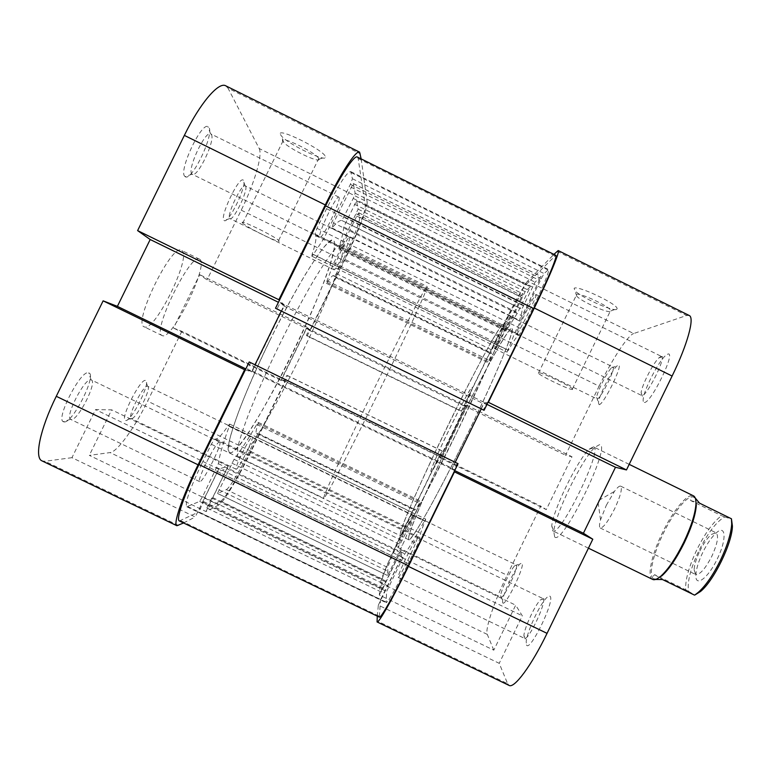 <?xml version="1.0" encoding="UTF-8"?>
<svg xmlns="http://www.w3.org/2000/svg" width="771" height="771" viewBox="0 0 771 771"><rect width="100%" height="100%" fill="white"/><g stroke="black" fill="none" stroke-linecap="round" stroke-linejoin="round"><path stroke-width="0.58" stroke-dasharray="3.85 2.89" d="M466.754 435.663C437.774 495.271 410.876 542.871 408.938 539.488C405.536 538.119 428.3 485.113 454.321 431.895C480.497 378.05 508.841 326.384 512.05 328.253C515.818 327.781 495.483 376.884 466.754 435.663M270.207 339.722C240.764 399.58 222.694 451.825 229.556 452.693C236.128 456.143 266.65 406.548 292.691 353.002C319.252 299.023 340.107 243.318 333.265 240.224C328.388 235.473 299.042 280.519 270.207 339.722M179.402 520.965L198.639 512.021L380.556 599.616L379.332 617.118M381.211 591.993L206.821 507.983L220.699 501.131C224.718 499.396 238.827 475.794 250.681 451.43L287.737 375.66L442.053 450.852L405.267 526.285C393.432 550.513 382.503 575.503 382.329 579.069L381.211 591.993L400.11 552.45L400.303 559.948L380.556 599.616M357.358 157.014L358.178 158.547L365.242 205.664C366.138 210.29 356.057 236.119 344.145 260.357L307.147 335.983L461.318 411.338L498.027 336.05C509.785 311.879 522.844 287.67 525.735 284.942L555.785 255.307M206.821 507.983L211.697 498.018L212.68 497.574L226.819 468.691L217.547 471.659L202.638 502.123L203.717 501.632L198.639 512.021M250.826 362.534L247.452 369.425L252.05 370.812L255.085 364.606M281.097 311.474L283.795 305.962L280.21 302.511L276.837 309.393M307.147 335.983L306.415 335.337L308.949 330.152L306.8 328.08L281.55 379.698L284.306 380.537L286.851 375.342L287.737 375.66M338.883 247.963L340.898 245.419L358.12 209.153L356.539 200.817L343.721 226.992C343.326 231.878 341.717 238.865 338.883 247.963L506.364 330.393L505.892 331.067L525.147 291.621L530.352 286.677L517.649 312.727L506.364 330.393M333.486 222.915L331.964 227.985C336.686 222.52 340.001 220.034 341.9 220.516L353.224 198.417L355.152 193.261L353.291 183.546L333.486 222.915L522.131 315.898L519.471 320.379C521.707 313.73 522.487 310.019 521.813 309.238L535.045 282.167L541.107 276.423L522.131 315.898M343.606 258.767C352.771 240.128 360.423 220.419 359.623 217.152L358.785 212.806L356.761 216.063L333.833 262.93L327.058 280.75L326.374 283.314L327.155 282.485C330.528 277.473 332.677 275.17 333.612 275.565L334.344 276.856L336.349 273.599L343.606 258.767L499.068 335.25C508.108 316.659 518.083 298.213 520.165 296.372L522.873 293.809L521.379 297.298L498.635 343.953L488.554 361.715C490.799 356.183 491.705 353.282 491.281 353.012L490.366 353.494L491.869 350.005L499.068 335.25M226.346 489.595C229.276 488.515 240.06 470.551 249.178 451.806L256.454 436.935L257.822 433.292L256.502 433.379C255.587 432.868 256.136 429.601 258.131 423.568L258.324 422.392L256.762 424.445C248.156 439.065 240.591 450.688 234.076 459.323L217.509 493.479L226.346 489.595L387.929 567.581C387.948 565.114 396.246 546.07 405.353 527.431L412.572 512.628L414.432 509.236L414.663 510.074C415.145 510.238 416.957 507.607 420.079 502.162L404.1 541.579L389.422 571.995L387.495 575.474L387.929 567.581M201.684 463.882C189.685 489.132 184.722 503.415 186.794 506.72L199.641 501.401L202.619 496.611L218.357 463.679C219.321 455.989 222.935 443.576 229.199 426.43L229.662 424.069L228.245 425.563C222.578 433.977 218.55 438.439 216.169 438.969L214.54 439.191L211.312 444.221L201.684 463.882L408.187 563.649C395.87 588.543 388.526 601.563 386.155 602.71L386.589 591.482L404.823 553.809C409.141 547.786 415.665 536.876 424.426 521.061L425.717 519.114L425.129 521.003C421.38 530.275 419.597 535.787 419.781 537.541L419.993 538.65L417.718 544.095L408.187 563.649M312.188 254.054L311.85 256.174L313.373 254.44L323.781 238.673L350.391 184.308L352.434 178.756L350.689 171.586C346.921 171.914 338.883 184.288 326.576 208.729L316.987 228.312L314.963 234.027L315.686 235.647C316.602 238.104 315.435 244.243 312.188 254.054L508.272 350.439L507.096 352.135L514.893 332.744L541.252 278.668L544.075 273.551L548.624 269.532C549.203 271.99 543.603 285.472 531.836 309.971L522.343 329.439L519.413 334.672L518.324 335.375C516.695 336.58 513.341 341.601 508.272 350.439M217.509 493.479L387.495 575.474L217.576 493.469M461.318 411.338L464.364 406.153L466.021 405.951L440.964 457.348L439.904 456.316L442.053 450.852M481.046 409.305L483.725 403.811L486.482 403.484L483.147 410.326M457.396 463.159L454.052 470.011L452.288 468.305L455.295 462.137M323.781 238.673L514.893 332.744M333.833 262.93L498.635 343.953M280.21 302.511L486.482 403.484M283.795 305.962L483.725 403.811M252.05 370.812L452.288 468.305M247.452 369.425L454.052 470.011M286.851 375.342L442.419 451.151M284.306 380.537L439.904 456.316M281.55 379.698L440.964 457.348M306.8 328.08L466.021 405.951M308.949 330.152L464.364 406.153M306.415 335.337L461.848 411.319M203.717 501.632L385.596 589.285M202.638 502.123L385.529 590.258M217.547 471.659L400.303 559.948M226.819 468.691L400.11 552.45M212.68 497.574L386.098 581.199M211.697 498.018L386.04 582.086M280.413 134.511L281.588 136.168C288.884 144.688 326.779 162.739 325.507 157.082L325.468 156.812C324.822 150.47 276.018 126.299 280.413 134.511M319.03 158.971L319.069 159.192C320.244 163.751 289.443 149.073 283.583 142.278L282.639 140.968C279.227 134.8 315.802 152.494 318.789 158.46L319.03 158.971M223.976 220.352L224.139 220.506C228.255 224.573 247.472 184.876 243.569 180.385L243.038 179.971C238.393 177.195 219.523 217.22 223.976 220.352M245.554 186.139C248.648 189.56 233.44 221.229 229.97 218.598L229.729 218.415C226.26 215.832 241.429 183.7 245.13 185.811L245.554 186.139M184.818 176.337L185.136 176.617C191.381 182.428 214.579 134.289 208.874 127.331L207.9 126.55C200.894 122.695 178.342 171.441 184.818 176.337M211.312 134.385C215.822 139.696 197.588 178.014 192.336 174.313L191.892 173.967C186.852 169.938 204.951 130.868 210.531 133.778L211.312 134.385M64.272 421.978C73.12 422.759 97.223 374.224 88.704 372.827L88.424 372.769C80.753 370.09 55.763 418.451 63.203 421.679L64.272 421.978M90.882 379.814L91.315 379.939C97.541 381.847 78.208 420.291 71.385 419.549L70.537 419.299C64.735 416.639 84.743 377.848 90.882 379.814M125.818 420.561C131.639 421.265 151.415 381.269 145.623 380.508L145.468 380.469C140.399 378.503 120.151 418.412 125.23 420.397L125.818 420.561M147.473 386.213L147.704 386.281C151.954 387.428 136.11 419.231 131.6 418.586L131.137 418.451C127.167 416.803 143.406 384.748 147.473 386.213M242.489 222.896L242.73 223.156C246.72 227.484 282.157 244.754 278.948 240.812L278.63 240.446C274.813 236.177 238.239 218.415 242.489 222.896M339.115 197.492C340.792 201.395 322.451 239.473 320.004 237.16L319.811 236.928C317.536 234.182 336.513 194.543 338.874 197.135L339.115 197.492M219.427 442.043L219.668 442.072C223.021 442.593 203.997 480.988 200.046 481.634L199.689 481.644C196.152 481.345 216.034 441.475 219.427 442.043M252.107 436.935L252.233 436.945C254.565 437.167 238.894 468.922 236.311 469.221L236.119 469.221C233.68 469.163 249.9 436.415 252.107 436.935M349.687 237.449C350.892 239.935 335.636 271.44 334.055 269.754L333.949 269.628C332.349 267.913 348.039 235.367 349.562 237.246L349.687 237.449M239.309 456.895L238.143 456.846C236.938 455.401 237.005 451.421 238.355 444.906C240.475 436.935 243.877 426.729 248.561 414.287C256.666 393.74 266.853 370.755 279.121 345.341C291.611 320.042 303.466 297.866 314.674 278.832C321.603 267.489 327.55 258.526 332.532 251.953C336.84 246.874 339.944 244.378 341.823 244.446L342.681 245.602C349.542 263.846 256.994 453.097 239.309 456.895M230.799 452.77L229.556 452.693C228.226 451.189 228.177 447.151 229.411 440.569C231.425 432.55 234.721 422.296 239.328 409.806C247.318 389.191 257.447 366.177 269.705 340.753C282.215 315.435 294.127 293.288 305.47 274.312C312.477 263.007 318.529 254.093 323.618 247.568C328.041 242.547 331.26 240.099 333.265 240.224L334.209 241.439C342.054 260.164 249.476 449.454 230.799 452.77M181.869 250.585C191.979 256.444 154.884 332.089 144.428 326.923L144.196 326.827C132.236 324.032 171.952 242.653 181.522 250.363L181.869 250.585M199.824 259.374C209.134 264.839 172.068 340.454 162.411 335.674L162.199 335.587C151.058 333.188 190.755 251.857 199.496 259.172L199.824 259.374M218.819 504.976L205.963 511.539L89.32 455.362L110.118 452.577L218.819 504.976C223.214 502.981 238.422 477.509 251.173 451.305L285.241 381.655L181.85 331.299L173.523 328.08L199.708 274.669L207.052 279.883L310.318 330.383L344.319 260.877C357.137 234.808 368.027 206.946 367.112 201.838L259.191 148.514L228.052 88.241L360.471 153.863M259.191 148.514C262.882 155.01 254.151 184.047 241.227 210.165L207.052 279.883M361.165 158.893L367.112 201.838M205.963 511.539L228.158 466.176L218.675 469.096L195.236 517.004L71.954 457.675L95.546 409.594L111.641 409.844L89.32 455.362M310.318 330.383L306.983 327.145L280.933 380.392L285.241 381.655M245.323 369.926L251.963 371.882L284.557 305.297L279.41 300.285M183.556 522.969L195.236 517.004M71.954 457.675L44.988 461.27L42.039 460.894M225.758 85.812L228.052 88.241M181.85 331.299L147.608 401.151C134.848 427.452 117.327 451.931 110.118 452.577M251.963 371.882L245.824 368.885M284.557 305.297L278.427 302.29M306.983 327.145L199.708 274.669M280.933 380.392L173.523 328.08M228.158 466.176L111.641 409.844M218.675 469.096L95.546 409.594M599.077 404.63C603.375 405.488 624.134 362.813 618.323 365.088L616.916 366.013C611.634 370.62 598.961 395.745 598.45 402.616L599.077 404.63M612.694 367.025L613.003 367.044C616.27 367.536 600.339 399.609 597.149 398.964L596.648 397.373C597.082 391.88 607.375 371.458 611.576 367.767L612.694 367.025M644.363 402.452C650.946 403.474 676.485 350.93 667.879 354.072L665.286 355.816C658.048 362.351 644.248 389.288 643.255 398.761C642.927 401.228 643.293 402.462 644.363 402.452M661.007 356.443L661.576 356.491C666.317 357.426 646.821 396.284 642.002 395.523L641.125 392.603C641.954 385.008 653.182 363.093 658.945 357.84L661.007 356.443M526.487 644.913C529.629 653.047 555.274 600.291 550.099 596.349C549.424 595.607 548.239 596.108 546.543 597.833C539.671 604.464 526.921 631.921 526.207 641.674L526.487 644.913M543.189 598.768C547.005 601.688 528.174 641.53 524.453 638.34L523.904 635.42C524.502 627.623 534.881 605.293 540.375 599.954L543.189 598.768M502.702 602.72C504.706 608.309 525.533 565.5 522.006 563.052L520.059 563.842C514.941 568.478 502.923 593.959 502.547 600.985L502.702 602.72M516.348 565.027C518.989 566.858 503.386 599.539 500.948 597.255L500.639 595.684C500.957 590.085 510.739 569.374 514.816 565.654L516.348 565.027M554.638 536.895C562.175 546.803 612.444 443.412 599.491 444.684L594.855 447.353C581.941 459.111 555.101 514.093 553.78 531.508L554.638 536.895M593.284 446.833L593.622 446.939C603.471 448.365 559.881 537.686 552.701 530.795L551.757 525.851C553 510.18 577.566 459.863 589.15 449.233L593.284 446.833M616.655 309.364L617.099 308.699C618.188 304.294 576.959 284.769 574.135 288.325L574.867 290.6C580.428 297.124 613.167 311.86 616.655 309.364M576.226 294.464C578.317 291.891 608.608 305.817 610.69 310.337L610.574 311.445C607.876 313.45 581.276 301.451 576.804 296.257L576.226 294.464M572.574 389.519L572.467 388.844C569.75 385.645 539.594 371.391 538.158 372.605L538.341 373.26C541.146 376.46 570.309 390.319 572.574 389.519M510.306 316.582L510.45 316.524C511.867 316.091 496.023 348.347 494.693 348.617L494.597 348.646C493.276 348.906 508.609 317.623 510.306 316.582M413.487 515.163C414.249 516.088 398.405 548.798 397.855 547.42L397.817 547.304C397.45 545.589 412.842 513.891 413.449 515.095L413.487 515.163M417.304 537.83C418.335 539.401 399.099 579.252 398.183 577.412L398.106 577.2C397.663 574.453 416.224 536.124 417.236 537.705L417.304 537.83M535.845 294.638L536.105 294.532C538.1 294.098 518.796 333.255 516.724 333.862L516.551 333.901C514.7 334.094 533.224 296.401 535.845 294.638M472.035 387.447L472.151 387.447C476.006 385.914 432.223 475.601 431.066 471.63L431.008 471.582C428.666 470.214 469.086 387.321 472.035 387.447M400.207 534.756C399.224 522.006 491.166 333.477 502.769 324.418L503.579 324.08C504.716 325.323 499.579 339.423 488.689 364.24L456.952 432.145L422.942 498.943C410.076 522.796 402.115 535.517 400.448 535.382L400.207 534.756M408.63 538.833C406.674 525.61 498.586 337.12 511.144 328.542L512.05 328.253C513.409 329.603 508.523 343.818 497.796 368.711C489.016 388.786 478.502 411.444 466.253 436.685C453.888 461.868 442.496 484.092 432.068 503.367C419.038 527.142 410.847 539.739 408.938 539.488L408.63 538.833M377.289 616.135L378.339 605.139L499.223 663.32L507.626 683.704L376.846 620.819M405.238 525.909L439.046 456.567L540.75 506.094L507.106 575.243L405.238 525.909C392.506 551.969 380.71 578.925 380.46 582.905L379.303 595.029L493.797 650.175L515.683 605.177L522.324 615.817L499.223 663.32M556.999 251.25L686.633 315.493L633.666 333.544L527.595 281.136L553.915 254.382M378.339 605.139L401.575 557.472L401.305 549.887L379.303 595.029M487.947 402.375L483.957 402.896L451.681 469.105L454.206 471.611M527.595 281.136C524.415 284.2 510.335 310.318 497.69 336.31L599.096 386.184L565.519 455.198L571.995 456.76L546.282 509.612L540.75 506.094M439.046 456.567L440.684 458.196L466.532 405.18L463.94 405.517L497.69 336.31M493.797 650.175L487.291 634.398C484.824 629.136 494.384 601.197 507.106 575.243M599.096 386.184C611.625 360.24 627.806 335.269 633.666 333.544M686.633 315.493L689.178 315.474M509.072 685.409L507.626 683.704M463.94 405.517L565.519 455.198M440.684 458.196L546.282 509.612M466.532 405.18L571.995 456.76M483.957 402.896L486.973 404.37M451.681 469.105L454.707 470.58M401.575 557.472L522.324 615.817M401.305 549.887L515.683 605.177M685.65 589.757L688.58 591.338C687.038 582.221 690.479 568.661 698.912 550.658C707.845 532.877 716.423 521.639 724.653 516.946L721.579 515.703C713.387 521.726 705.147 533.06 696.868 549.675C688.946 566.463 685.207 579.821 685.65 589.757L654.646 574.674C652.632 576.554 652.276 577.932 653.567 578.799C648.218 575.773 653.095 554.224 663.368 533.33C673.44 512.33 687.481 494.905 693.341 496.871L695.615 499.155M453.753 430.112C442.515 453.203 431.789 472.739 431.066 471.63C429.832 471.428 438.766 450.842 449.474 428.927C460.258 406.751 471.235 386.579 472.151 387.447C473.452 387.35 464.894 407.31 453.753 430.112M652.642 579.407C646.744 576.939 651.678 554.58 662.376 532.848C672.958 510.759 687.809 492.65 693.437 495.83M373.472 390.136C344.271 449.85 321.555 499.656 323.772 498.278C325.092 499.194 351.528 447.806 377.559 394.434C403.927 340.522 428.715 286.947 427.163 286.465C426.855 283.959 402.25 331.144 373.472 390.136M457.444 431.124C428.445 490.741 401.97 538.553 400.448 535.382C397.508 534.236 420.638 481.393 446.66 428.156C472.854 374.311 500.842 322.451 503.579 324.08C506.952 323.406 486.183 372.316 457.444 431.124M656.603 579.069L653.567 578.799L655.572 579.474M695.269 498.037L693.341 496.871C691.809 496.485 690.903 497.709 690.623 500.543L721.579 515.703M717.281 558.936C726.822 539.758 725.993 524.164 716.538 532.645C711.864 536.761 707.277 543.343 702.786 552.402C698.526 561.355 696.232 568.882 695.885 574.973C694.999 587.781 708.038 578.491 717.281 558.936M699.885 550.947C703.644 543.362 707.47 537.859 711.354 534.438L716.028 532.771C718.967 535.652 717.56 543.497 711.806 556.305C705.195 568.95 699.817 575.012 695.664 574.491L694.102 569.779C694.392 564.719 696.329 558.435 699.885 550.947M606.324 505.275L614.42 491.416C617.349 487.455 619.431 485.701 620.665 486.144C622.515 488.496 620.491 496.061 614.593 508.86C608.078 521.591 603.288 527.971 600.243 528C599.125 527.297 599.231 524.569 600.551 519.827L606.324 505.275M688.58 591.338L694.748 595.077M724.653 516.946L731.583 519.114M654.646 574.674L662.491 579.541M690.623 500.543L699.557 503.164M180.886 520.782L379.13 616.135M250.681 451.43L405.267 526.285M344.145 260.357L498.027 336.05M365.242 205.664L525.735 284.942M220.699 501.131L382.329 579.069M358.178 158.547L554.725 255.914M313.373 254.44L507.8 350.015M315.686 235.647L518.324 335.375M314.963 234.027L519.413 334.672M316.987 228.312L522.343 329.439M326.576 208.729L531.836 309.971M351.287 172.627L547.902 269.908M352.434 178.756L544.075 273.551M350.391 184.308L541.252 278.668M187.816 506.634L385.992 602.055M211.312 444.221L417.718 544.095M214.54 439.191L419.993 538.65M216.169 438.969L419.781 537.541M228.245 425.563L425.129 521.003M229.199 426.43L424.426 521.061M218.357 463.679L404.823 553.809M216.805 467.611L402.838 557.51M202.619 496.611L388.777 586.355M199.641 501.401L386.589 591.482M249.178 451.806L405.353 527.431M218.887 489.71L389.422 571.995M231.888 463.149L402.308 545.56M234.076 459.323L404.1 541.579M256.762 424.445L419.848 503.579M258.131 423.568L420.079 502.162M256.83 433.418L414.567 509.91M414.432 509.236L257.822 433.292L414.441 509.255M256.454 436.935L412.572 512.628M359.623 217.152L520.165 296.372M336.349 273.599L491.869 350.005M490.366 353.494L334.344 276.856L490.395 353.494M333.891 275.883L491.04 353.07M327.155 282.485L488.554 361.715M327.058 280.75L489.585 360.549M356.761 216.063L521.379 297.298M358.814 212.863L522.834 293.828M331.964 227.985L519.471 320.379M350.969 187.18L539.459 280.355M353.349 183.643L541.04 276.452M355.152 193.261L535.045 282.167M353.224 198.417L532.433 286.947M344.155 216.94L523.442 305.383M341.9 220.516L521.813 309.238M340.898 245.419L507.443 327.405M343.721 226.992L517.649 312.727M345.562 222.26L520.039 308.304M354.39 204.228L528.79 290.359M356.578 200.894L530.294 286.706M358.12 209.153L525.147 291.621M356.327 213.875L522.748 296.016M241.227 210.165L344.319 260.877M178.573 525.504L44.988 461.27M251.173 451.305L147.608 401.151M380.46 582.905L487.291 634.398M238.143 456.846L323.772 498.278M341.823 244.446L427.163 286.465M311.85 256.174L507.096 352.135M350.689 171.586L548.624 269.532M186.794 506.72L386.155 602.71M229.662 424.069L425.717 519.114M258.324 422.392L420.725 501.208M256.502 433.379L414.663 510.074M333.612 275.565L491.281 353.012M326.374 283.314L488.226 362.765M358.785 212.806L522.873 293.809M331.597 228.245L519.394 320.775M353.291 183.546L541.107 276.423M338.768 248.821L505.892 331.067M356.539 200.817L530.352 286.677M319.069 159.192L325.507 157.082M283.583 142.278L281.588 136.168M229.864 218.54L224.139 220.506M192.143 174.198L185.136 176.617M91.103 379.862L88.704 372.827M147.589 386.232L145.623 380.508M242.73 223.156L282.832 141.334M320.004 237.16L192.336 174.313M219.668 442.072L91.315 379.939M252.233 436.945L147.704 386.281M334.055 269.754L229.97 218.598M199.496 259.172L181.522 250.363M162.199 335.587L144.196 326.827M349.562 237.246L245.245 185.85M236.119 469.221L131.243 418.518M199.689 481.644L70.73 419.424M338.874 197.135L210.743 133.865M278.63 240.446L318.789 158.46M131.137 418.451L125.23 420.397M70.537 419.299L63.203 421.679M210.531 133.778L207.9 126.55M245.13 185.811L243.038 179.971M610.911 310.915L617.099 308.699M572.467 388.844L610.69 310.337M510.45 316.524L613.003 367.044M397.855 547.42L500.948 597.255M398.183 577.412L524.453 638.34M536.105 294.532L661.576 356.491M588.446 548.181L552.701 530.795M629.184 464.354L593.622 446.939M516.551 333.901L641.597 395.456M417.236 537.705L542.929 598.556M413.449 515.095L516.213 564.912M494.597 348.646L596.927 398.925M538.341 373.26L576.216 295.515M576.804 296.257L574.867 290.6M551.757 525.851L553.78 531.508M589.15 449.233L594.855 447.353M500.639 595.684L502.547 600.985M514.816 565.654L520.059 563.842M523.904 635.42L526.207 641.674M540.375 599.954L546.543 597.833M641.125 392.603L643.255 398.761M658.945 357.84L665.286 355.816M596.648 397.373L598.45 402.616M611.576 367.767L616.916 366.013M711.354 534.438L716.538 532.645M620.665 486.144L716.028 532.771M600.551 519.827L597.882 500.928L614.42 491.416M600.243 528L695.664 574.491M694.102 569.779L695.885 574.973"/><path stroke-width="1.16" d="M275.517 308.236L484.092 410.288L533.686 308.535C548.036 279.169 557.77 255.471 555.785 255.307L357.358 157.014C354.303 154.663 340.021 176.308 325.613 205.896L275.517 308.236L484.092 410.288M408.341 565.692C393.788 595.636 380.701 618.641 379.332 617.118L179.402 520.965C175.586 520.011 184.192 494.645 198.995 464.566L408.341 565.692L458.061 463.689L249.216 361.965L458.061 463.689M249.216 361.965L198.995 464.566M255.085 364.606L281.097 311.474M455.295 462.137L481.046 409.305M198.08 464.797L244.619 369.723L103.131 300.844L56.273 396.304L198.08 464.797C182.062 497.343 172.8 524.714 176.916 525.726L183.556 522.969M279.41 300.285L278.871 299.755L325.285 204.932C340.878 172.916 356.298 149.584 359.585 152.128L361.165 158.893M244.619 369.723L245.323 369.926M176.916 525.726L42.039 460.894C34.126 458.051 40.073 428.946 56.273 396.304M325.285 204.932L184.356 135.397L137.614 230.606L150.191 239.521L117.385 306.357L103.131 300.844M184.356 135.397C199.988 103.227 218.762 81.418 225.758 85.812L359.585 152.128M278.871 299.755L137.614 230.606M245.824 368.885L117.385 306.357M278.427 302.29L150.191 239.521M377.289 616.135L377.058 621.946C378.522 623.604 392.651 598.788 408.399 566.386L454.466 471.871L592.803 539.208L583.416 533.233L615.48 467.274L626.476 469.934L488.371 402.317L534.313 308.053C549.839 276.278 560.334 250.72 558.185 250.556L553.915 254.382M558.185 250.556L689.178 315.474C694.883 317.401 687.597 344.415 672.11 376.036L626.476 469.934M592.803 539.208L547.044 633.357C531.47 665.662 514.18 688.811 509.072 685.409L377.058 621.946M486.973 404.37L615.48 467.274M454.707 470.58L583.416 533.233M629.184 464.354L693.437 495.83C695.346 496.794 696.174 499.685 695.914 504.494C695.114 514.267 691.038 526.892 683.713 542.36C675.926 558.002 668.361 569.229 660.998 576.033C657.364 579.194 654.579 580.322 652.642 579.407L588.446 548.181M695.615 499.155L696.29 505.574C695.5 515.163 691.52 527.528 684.34 542.678C676.726 557.992 669.305 568.988 662.077 575.658L656.603 579.069M731.438 518.777L732.411 526.121C732.19 543.218 713.84 580.804 700.502 591.502L694.748 595.077L698.401 592.244C705.822 585.575 713.175 574.925 720.442 560.295C727.284 545.839 731.043 533.744 731.708 524.01L731.438 518.777L699.557 503.164L695.269 498.037M655.572 579.474L662.491 579.541L694.43 595.077M325.613 205.896L533.686 308.535M672.11 376.036L534.313 308.053M408.399 566.386L547.044 633.357M662.077 575.658L660.998 576.033M696.29 505.574L695.914 504.494M732.411 526.121L731.708 524.01M700.502 591.502L698.401 592.244"/></g></svg>
